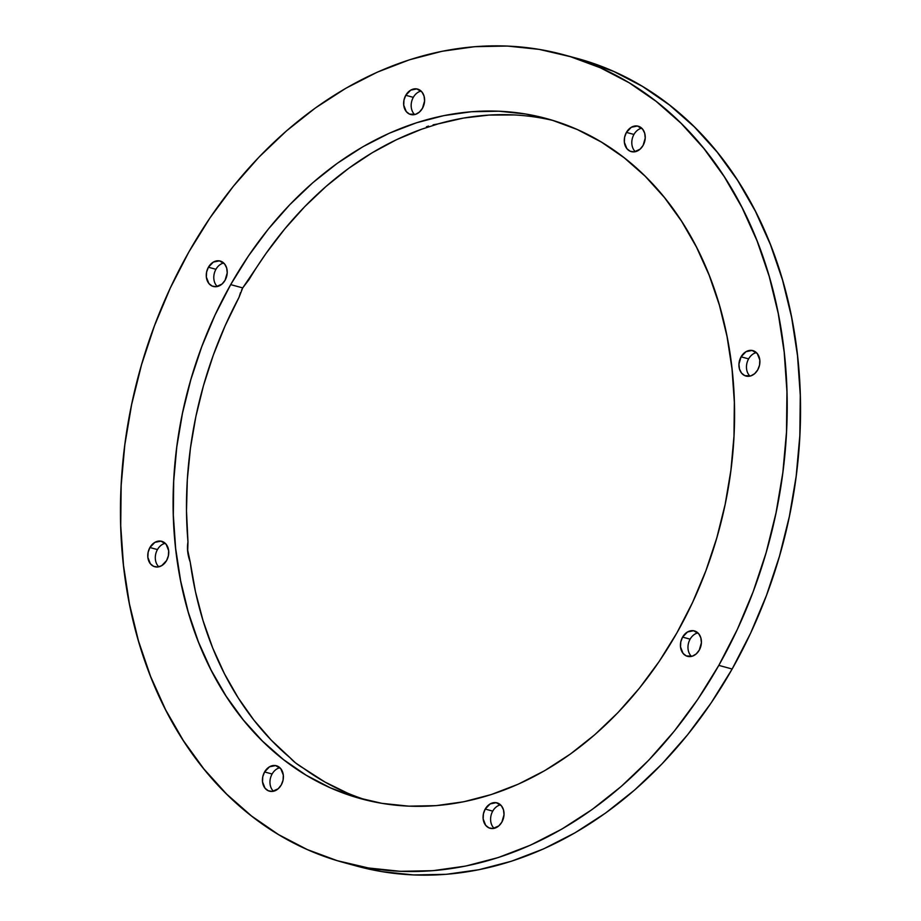<?xml version="1.0" encoding="UTF-8"?>
<svg xmlns="http://www.w3.org/2000/svg" width="921" height="921" viewBox="0 0 921 921"><rect width="100%" height="100%" fill="white"/><g stroke="black" fill="none" stroke-linecap="round" stroke-linejoin="round"><path stroke-width="1.38" d="M749.97 376.113A13.17 10.258 105.3 0 1 748.612 358.891A13.17 10.258 105.3 0 0 749.97 376.113A13.17 10.258 105.3 0 1 748.612 358.891L741.071 356.83L738.941 364.175L739.494 369.079L741.543 373.097L744.801 375.641L750.811 375.895L754.679 373.65L757.753 369.839A13.17 10.258 105.3 0 1 745.941 376.044A13.17 10.258 105.3 0 1 741.071 356.83L748.612 358.891A13.17 10.258 -74.7 0 1 756.394 352.605A13.17 10.258 -74.7 0 0 748.612 358.891L741.071 356.83L746.01 351.672L752.1 350.452L757.281 353.572L759.813 359.984L759.56 365.038L757.753 369.839A13.17 10.258 -74.7 0 0 752.883 350.625A13.17 10.258 -74.7 0 0 741.071 356.83A13.17 10.258 105.3 0 0 743.051 374.582A13.17 10.258 105.3 0 0 757.753 369.839A13.17 10.258 -74.7 0 0 755.773 352.087A13.17 10.258 -74.7 0 0 741.071 356.83M691.487 656.397A13.17 10.258 105.3 0 1 690.117 639.174A13.17 10.258 105.3 0 0 691.487 656.397A13.17 10.258 105.3 0 1 690.117 639.174L682.588 637.113L680.78 641.914L680.527 646.968L683.06 653.38L686.306 655.925L692.327 656.178L696.195 653.933L699.269 650.122A13.17 10.258 105.3 0 1 687.457 656.328A13.17 10.258 105.3 0 1 682.588 637.113L690.117 639.174A13.17 10.258 -74.7 0 1 697.899 632.888A13.17 10.258 -74.7 0 0 690.117 639.174L682.588 637.113L687.527 631.956L693.617 630.735L698.797 633.855L700.846 637.885L701.399 642.777L699.269 650.122A13.17 10.258 -74.7 0 0 694.388 630.908A13.17 10.258 -74.7 0 0 682.588 637.113A13.17 10.258 105.3 0 0 684.556 654.866A13.17 10.258 105.3 0 0 699.269 650.122A13.17 10.258 -74.7 0 0 697.289 632.37A13.17 10.258 -74.7 0 0 682.588 637.113M494.117 828.347A13.17 10.258 105.3 0 1 492.747 811.125A13.17 10.258 105.3 0 0 494.117 828.347A13.17 10.258 105.3 0 1 492.747 811.125L485.217 809.064L483.41 813.865L483.157 818.919L485.689 825.331L488.936 827.875L492.896 828.532L498.825 825.884L501.887 822.073A13.17 10.258 105.3 0 1 490.087 828.278A13.17 10.258 105.3 0 1 485.217 809.064L492.747 811.125A13.17 10.258 -74.7 0 1 500.529 804.839A13.17 10.258 -74.7 0 0 492.747 811.125L485.217 809.064L490.156 803.906L496.246 802.686L501.427 805.806L503.476 809.835L504.029 814.728L501.887 822.073A13.17 10.258 -74.7 0 0 497.018 802.859A13.17 10.258 -74.7 0 0 485.217 809.064A13.17 10.258 105.3 0 0 487.186 826.816A13.17 10.258 105.3 0 0 501.887 822.073A13.17 10.258 -74.7 0 0 499.919 804.321A13.17 10.258 -74.7 0 0 485.217 809.064M273.479 791.243A13.17 10.258 105.3 0 1 272.109 774.008A13.17 10.258 105.3 0 0 273.479 791.243A13.17 10.258 105.3 0 1 272.109 774.008L264.58 771.948L262.773 776.748L262.52 781.814L265.041 788.226L268.299 790.759L272.259 791.427L278.188 788.779L281.25 784.968A13.17 10.258 105.3 0 1 269.45 791.174A13.17 10.258 105.3 0 1 264.58 771.948L272.109 774.008A13.17 10.258 -74.7 0 1 279.892 767.734A13.17 10.258 -74.7 0 0 272.109 774.008L264.58 771.948L269.519 766.802L275.598 765.581L280.778 768.69L283.311 775.102L283.058 780.168L281.25 784.968A13.17 10.258 -74.7 0 0 276.381 765.742A13.17 10.258 -74.7 0 0 264.58 771.948A13.17 10.258 105.3 0 0 266.549 789.711A13.17 10.258 105.3 0 0 281.25 784.968A13.17 10.258 -74.7 0 0 279.282 767.205A13.17 10.258 -74.7 0 0 264.58 771.948M158.815 566.806A13.17 10.258 105.3 0 1 157.456 549.572A13.17 10.258 105.3 0 0 158.815 566.806A13.17 10.258 105.3 0 1 157.456 549.572L149.916 547.523L148.12 552.324L147.855 557.378L150.388 563.79L153.646 566.334L157.595 566.991L161.659 565.69L166.597 560.532A13.17 10.258 105.3 0 1 154.786 566.737A13.17 10.258 105.3 0 1 149.916 547.523L157.456 549.572A13.17 10.258 -74.7 0 1 165.227 543.298A13.17 10.258 -74.7 0 0 157.456 549.572L149.916 547.523L154.855 542.365L160.945 541.145L166.125 544.265L168.658 550.677L168.393 555.731L166.597 560.532A13.17 10.258 -74.7 0 0 161.728 541.318A13.17 10.258 -74.7 0 0 149.916 547.523A13.17 10.258 105.3 0 0 151.896 565.275A13.17 10.258 105.3 0 0 166.597 560.532A13.17 10.258 -74.7 0 0 164.617 542.78A13.17 10.258 -74.7 0 0 149.916 547.523M217.31 286.523A13.17 10.258 105.3 0 1 215.94 269.289A13.17 10.258 105.3 0 0 217.31 286.523A13.17 10.258 105.3 0 1 215.94 269.289L208.411 267.24L206.603 272.04L206.35 277.094L208.883 283.507L212.129 286.051L216.09 286.707L222.019 284.059L225.081 280.249A13.17 10.258 105.3 0 1 213.281 286.454A13.17 10.258 105.3 0 1 208.411 267.24L215.94 269.289A13.17 10.258 -74.7 0 1 223.722 263.015A13.17 10.258 -74.7 0 0 215.94 269.289L208.411 267.24L213.35 262.082L219.44 260.862L224.62 263.982L226.67 268.011L227.222 272.904L225.081 280.249A13.17 10.258 -74.7 0 0 220.211 261.034A13.17 10.258 -74.7 0 0 208.411 267.24A13.17 10.258 105.3 0 0 210.379 284.992A13.17 10.258 105.3 0 0 225.081 280.249A13.17 10.258 -74.7 0 0 223.112 262.497A13.17 10.258 -74.7 0 0 208.411 267.24M241.509 290.265L242.718 287.905L241.509 290.265M546.832 118.659L546.625 118.602A352.513 274.596 -74.7 0 1 676.981 632.739L692.592 602.403L705.912 570.686L716.803 537.876L725.161 504.317L730.894 470.309L733.979 436.197L734.348 402.304L732.022 368.941L727.026 336.453L719.393 305.139L709.193 275.298L696.541 247.231L681.563 221.201L664.375 197.451L645.172 176.222L624.116 157.71L601.425 142.099L577.306 129.539L552.013 120.144L525.764 114.02L498.814 111.199L471.448 111.74L443.899 115.609L416.453 122.792L389.364 133.2L362.897 146.75L337.305 163.305L312.841 182.692L289.735 204.75L268.195 229.248L248.463 255.957L230.687 284.624L215.077 314.959L201.757 346.687L190.877 379.487L182.519 413.045L176.774 447.053L173.701 481.165L173.321 515.058L175.646 548.421L180.654 580.909L188.287 612.223L198.476 642.064L211.128 670.131L226.117 696.161L243.294 719.911L262.508 741.14L283.553 759.652L306.244 775.263L330.363 787.823L355.667 797.218L381.916 803.342L408.855 806.163L436.232 805.633L463.77 801.754L491.215 794.57L518.304 784.162L544.772 770.612L570.364 754.057L594.828 734.67L617.945 712.612L639.473 688.114L659.217 661.405L676.981 632.739A352.513 274.596 105.3 0 1 361.044 798.76A352.513 274.596 105.3 0 1 230.687 284.624L242.718 287.905L239.011 297.379A352.513 274.596 -74.7 0 0 187.976 541.928C186.859 548.237 187.608 554.96 190.221 562.109L187.481 549.123L187.976 541.928L186.491 510.959L187.32 479.588L190.451 448.078L195.839 416.683L203.472 385.669L213.258 355.276L225.138 325.769L239.011 297.379L240.496 292.625L239.011 297.379A352.513 274.596 -74.7 0 0 187.976 541.928L187.677 551.691L190.221 562.109A352.513 274.596 -74.7 0 0 290.265 757.925L295.583 762.922L303.665 768.379A352.513 274.596 -74.7 0 0 367.744 800.464A352.513 274.596 -74.7 0 1 303.665 768.379L324.998 782.056L347.493 793.108M414.68 114.572A13.17 10.258 105.3 0 1 413.31 97.35A13.17 10.258 105.3 0 0 414.68 114.572A13.17 10.258 105.3 0 1 413.31 97.35L405.781 95.289L403.974 100.09L403.72 105.144L406.253 111.556L409.5 114.1L415.521 114.354L419.389 112.109L422.463 108.298A13.17 10.258 105.3 0 1 410.651 114.503A13.17 10.258 105.3 0 1 405.781 95.289L413.31 97.35A13.17 10.258 -74.7 0 1 421.093 91.064A13.17 10.258 -74.7 0 0 413.31 97.35L405.781 95.289L410.72 90.131L416.81 88.911L421.991 92.031L424.04 96.06L424.593 100.953L422.463 108.298A13.17 10.258 -74.7 0 0 417.581 89.084A13.17 10.258 -74.7 0 0 405.781 95.289A13.17 10.258 105.3 0 0 407.75 113.041A13.17 10.258 105.3 0 0 422.463 108.298A13.17 10.258 -74.7 0 0 420.483 90.546A13.17 10.258 -74.7 0 0 405.781 95.289M433.1 124.83L438.154 123.886L433.1 124.83M426.435 126.799L428.495 126.073L426.435 126.799M514.229 114.941L488.982 115.079L463.551 118.061L438.154 123.886L421.45 129.274A352.513 274.596 -74.7 0 0 249.234 279.293A352.513 274.596 -74.7 0 1 421.45 129.274L396.56 139.67L372.245 152.725L348.725 168.324L326.172 186.33L304.77 206.615L284.716 228.995L266.146 253.287L242.718 287.905L249.234 279.293L242.718 287.905L230.687 284.624L242.718 287.905M635.317 151.689A13.17 10.258 105.3 0 1 633.947 134.454A13.17 10.258 105.3 0 0 635.317 151.689A13.17 10.258 105.3 0 1 633.947 134.454L626.418 132.405L624.611 137.194L624.357 142.26L626.89 148.672L630.137 151.205L634.097 151.873L640.026 149.225L643.1 145.414A13.17 10.258 105.3 0 1 631.288 151.62A13.17 10.258 105.3 0 1 626.418 132.405L633.947 134.454A13.17 10.258 -74.7 0 1 641.73 128.18A13.17 10.258 -74.7 0 0 633.947 134.454L626.418 132.405L631.357 127.248L637.447 126.027L642.628 129.147L644.677 133.165L645.23 138.069L643.1 145.414A13.17 10.258 -74.7 0 0 638.23 126.2A13.17 10.258 -74.7 0 0 626.418 132.405A13.17 10.258 105.3 0 0 628.398 150.158A13.17 10.258 105.3 0 0 643.1 145.414A13.17 10.258 -74.7 0 0 641.12 127.662A13.17 10.258 -74.7 0 0 626.418 132.405M577.099 58.403L613.789 71.47L642.421 86.378L669.371 104.925L694.365 126.902L717.183 152.115L737.583 180.309L755.381 211.22L770.405 244.56L782.505 279.984L791.576 317.169L797.517 355.759L800.28 395.362L799.831 435.621L796.181 476.134L789.355 516.508L779.431 556.365L766.502 595.311L750.696 632.992L732.149 669.014L718.817 665.376A418.606 326.08 105.3 0 1 251.629 816.075A418.606 326.08 105.3 0 1 188.851 251.986A418.606 326.08 105.3 0 1 656.04 101.287A418.606 326.08 105.3 0 1 718.817 665.376A418.606 326.08 105.3 0 1 343.648 862.528A418.606 326.08 105.3 0 1 188.851 251.986L209.953 217.955L233.393 186.238L258.962 157.146L286.408 130.955L315.466 107.918L345.847 88.266L377.276 72.172L409.442 59.807L442.045 51.288L474.752 46.683L507.252 46.05L539.245 49.389L570.41 56.676L600.457 67.832L629.101 82.74L656.04 101.287L681.045 123.264L703.851 148.477L724.251 176.671L742.05 207.593L757.074 240.922L769.185 276.346L778.245 313.531L784.185 352.121L786.948 391.724L786.499 431.984L782.85 472.496L776.023 512.87L766.111 552.727L753.171 591.685L737.364 629.354L718.817 665.376L732.149 669.014A418.606 326.08 -74.7 0 0 577.352 58.472L564.02 54.846A418.606 326.08 105.3 0 1 718.817 665.376L697.727 699.407L674.276 731.124L648.706 760.228L621.272 786.407L592.215 809.444L561.822 829.107L530.392 845.19L498.226 857.555L465.635 866.074L432.928 870.679L400.416 871.312L368.423 867.973L337.259 860.686L307.211 849.53L278.579 834.622L251.629 816.075L226.635 794.098L203.817 768.885L183.417 740.691L165.619 709.78L150.595 676.44L138.495 641.016L129.424 603.831L123.483 565.241L120.72 525.638L121.169 485.379L124.819 444.866L131.645 404.492L141.569 364.635L154.498 325.689L170.304 288.008L188.851 251.986A418.606 326.08 105.3 0 1 564.02 54.846M718.817 665.376L732.149 669.014L711.047 703.045L687.607 734.762L662.038 763.854L634.592 790.045L605.534 813.082L575.153 832.734L543.724 848.828L511.558 861.193L478.955 869.712L446.248 874.317L413.748 874.95L381.755 871.611L356.726 866.097M190.221 562.109L195.494 591.846L203.011 620.524L212.682 647.912L224.459 673.769L238.217 697.888L253.862 720.072L271.258 740.139L290.265 757.925C292.924 761.114 297.391 764.603 303.665 768.379L295.583 762.922L290.265 757.925A352.513 274.596 -74.7 0 1 190.221 562.109M570.663 56.745A418.606 326.08 -74.7 0 1 732.149 669.014A418.606 326.08 105.3 0 1 356.98 866.154L343.648 862.528M553.256 120.536A352.513 274.596 -74.7 0 0 438.154 123.886A352.513 274.596 -74.7 0 1 553.256 120.536M546.625 118.602A352.513 274.596 -74.7 0 0 230.687 284.624A352.513 274.596 105.3 0 0 283.553 759.652A352.513 274.596 105.3 0 0 676.981 632.739A352.513 274.596 -74.7 0 0 624.116 157.71A352.513 274.596 -74.7 0 0 230.687 284.624M732.149 669.014A418.606 326.08 105.3 0 1 350.337 864.255M641.73 128.18A13.17 10.258 -74.7 0 0 633.947 134.454M421.093 91.064A13.17 10.258 -74.7 0 0 413.31 97.35M223.722 263.015A13.17 10.258 -74.7 0 0 215.94 269.289M165.227 543.298A13.17 10.258 -74.7 0 0 157.456 549.572M279.892 767.734A13.17 10.258 -74.7 0 0 272.109 774.008M500.529 804.839A13.17 10.258 -74.7 0 0 492.747 811.125M697.899 632.888A13.17 10.258 -74.7 0 0 690.117 639.174M756.394 352.605A13.17 10.258 -74.7 0 0 748.612 358.891"/></g></svg>

